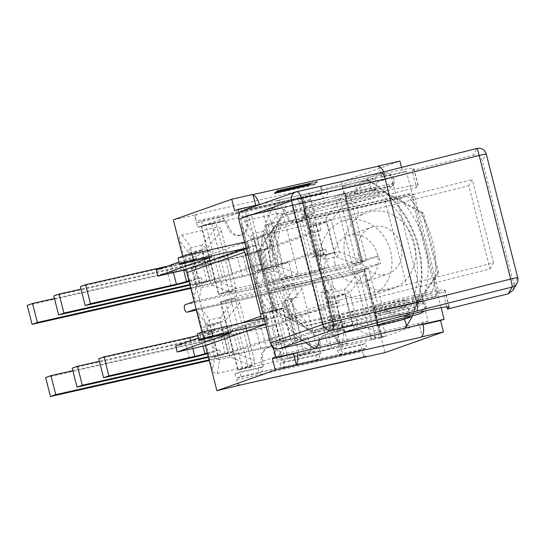 <?xml version="1.0" encoding="UTF-8"?>
<svg xmlns="http://www.w3.org/2000/svg" width="545" height="545" viewBox="0 0 545 545"><rect width="100%" height="100%" fill="white"/><g stroke="black" fill="none" stroke-linecap="round" stroke-linejoin="round"><path stroke-width="0.41" stroke-dasharray="2.73 2.04" d="M402.489 308.245A16.984 0.838 -14.3 0 1 407.919 307.489A16.984 0.838 -14.3 0 1 391.671 312.496A16.984 0.838 -14.3 0 1 375.001 315.882A16.984 0.838 -14.3 0 1 375.58 315.494A16.984 0.838 -14.3 0 1 388.163 311.679L387.59 309.437A16.984 0.838 165.7 0 0 375.014 313.252A16.984 0.838 165.7 0 0 374.435 313.641A16.984 0.838 165.7 0 0 391.099 310.255A16.984 0.838 165.7 0 0 407.347 305.248A16.984 0.838 165.7 0 0 401.917 306.004L402.489 308.245A16.595 0.818 165.7 0 0 388.163 311.679M373.7 308.102A16.984 0.838 -14.3 0 1 391.657 302.904A16.984 0.838 -14.3 0 1 406.032 300.097A16.984 0.838 -14.3 0 1 389.784 305.098A16.984 0.838 -14.3 0 1 373.121 308.484A16.984 0.838 -14.3 0 1 373.7 308.102M346.995 203.346A16.984 0.838 -14.3 0 1 364.959 198.148A16.984 0.838 -14.3 0 1 379.334 195.342A16.984 0.838 -14.3 0 1 363.079 200.342A16.984 0.838 -14.3 0 1 346.416 203.728A16.984 0.838 -14.3 0 1 346.995 203.346M372.589 190.934A16.984 0.838 -14.3 0 1 378.019 190.185A16.984 0.838 -14.3 0 1 361.764 195.192A16.984 0.838 -14.3 0 1 345.101 198.578A16.984 0.838 -14.3 0 1 345.68 198.189A16.984 0.838 -14.3 0 1 358.263 194.374L357.69 192.133A16.984 0.838 165.7 0 0 345.108 195.948A16.984 0.838 165.7 0 0 344.529 196.336A16.984 0.838 165.7 0 0 361.199 192.95A16.984 0.838 165.7 0 0 377.447 187.943A16.984 0.838 165.7 0 0 372.017 188.693L372.589 190.934A16.595 0.818 -14.3 0 0 358.263 194.374M342.689 186.458A16.984 0.838 -14.3 0 1 360.654 181.267A16.984 0.838 -14.3 0 1 375.028 178.453A16.984 0.838 -14.3 0 1 358.78 183.461A16.984 0.838 -14.3 0 1 342.11 186.846A16.984 0.838 -14.3 0 1 342.689 186.458M328.744 319.636L340.121 315.562A57.13 2.814 -14.3 0 1 402.026 298.299A57.13 2.814 -14.3 0 1 444.931 290.178A57.13 2.814 -14.3 0 1 444.815 290.437L443.146 292.188L382.631 307.394L328.744 319.636L333.05 336.524M446.886 306.862L443.146 292.188M382.631 307.394L379.885 296.63L490.03 268.958L468.816 185.722L358.671 213.395L355.926 202.638L416.441 187.432L412.136 170.544L472.978 155.257L476.861 148.492A7.719 7.705 -150.1 0 1 486.242 154.078L482.352 160.857C480.744 156.435 477.618 154.576 472.978 155.257M513.07 290.172L513.853 284.435L482.352 160.857M412.136 170.544L413.812 168.793A57.13 2.814 165.7 0 0 413.928 168.541A57.13 2.814 165.7 0 0 371.022 176.655A57.13 2.814 165.7 0 0 309.117 193.918L297.74 197.999L302.046 214.88L313.423 210.806A57.13 2.814 -14.3 0 1 375.328 193.543A57.13 2.814 -14.3 0 1 418.233 185.423A57.13 2.814 -14.3 0 1 418.117 185.681L416.441 187.432M302.046 214.88L355.926 202.638M476.861 148.492L381.282 172.513L296.18 191.854L242.907 210.493M243.567 210.309L297.74 197.999M358.671 213.395L260.592 235.685L281.813 318.92L379.885 296.63M490.03 268.958L493.525 262.881L406.529 284.742L329.064 302.346L281.813 318.92M493.525 262.881L472.311 179.646L468.816 185.722M260.592 235.685L307.85 219.104L385.315 201.5L406.529 284.742M385.315 201.5L472.311 179.646M329.064 302.346L307.85 219.104M402.319 316.161A22.386 8.877 -179.3 0 1 384.566 311.679L422.968 302.972L413.185 310.221L422.743 296.201L424.173 295.874A89.264 78.371 70.5 0 0 425.052 292.808L422.743 296.201L299.927 324.037L295.955 321.857A89.264 78.371 70.5 0 0 298.381 324.391L299.927 324.037L315.194 332.43L314.622 330.188L383.993 309.431L422.395 300.731L412.613 307.979L413.185 310.221L412.136 310.589L435.074 276.942L438.807 291.582A3.863 3.386 -109.5 0 1 436.783 295.976A3.863 3.386 -109.5 0 1 436.45 296.071L307.741 325.242L304.887 326.257L300.186 322.967A88.624 77.812 -109.5 0 1 276.158 228.682L278.754 223.743L281.608 222.728L268.126 248.391L261.505 249.896A12.351 0.606 165.7 0 0 247.553 253.548M314.622 330.188L412.613 307.979M387.59 309.437A16.595 0.818 -14.3 0 1 401.917 306.004M283.679 213.252L284.722 212.884L275.164 226.904L273.617 227.251A89.264 78.371 70.5 0 0 272.684 230.549L275.164 226.904L397.979 199.068L401.672 201.091A89.264 78.371 70.5 0 0 399.417 198.741L397.979 199.068L382.713 190.675L383.278 192.916L285.294 215.125L284.722 212.884L354.093 192.126L392.495 183.42L381.663 191.043L283.679 213.252L258.194 250.646L273.427 310.418L314.152 332.804L412.136 310.589M372.017 188.693A16.595 0.818 165.7 0 0 357.69 192.133M239.323 213.763L265.98 318.341L209.26 338.404L191.431 268.474A6.179 5.423 70.5 0 0 184.612 263.691L156.279 270.116M262.84 313.532L265.797 312.864L249.269 248.009L191.431 268.474M343.663 332.716L319.527 338.193A88.624 77.812 -109.5 0 1 300.186 322.967L280.505 309.178L265.797 312.864L267.091 317.946C267.69 321.053 266.798 323.314 264.427 324.731M418.315 211.188L393.272 197.419L410.317 193.557A3.863 3.386 -109.5 0 1 414.581 196.541L435.074 276.942L437.621 273.202L422.389 213.429L418.315 211.188M245.332 254.263L265.265 249.406L276.158 228.682A88.624 77.812 -109.5 0 1 286.043 206.834C283.005 202.277 280.116 200.151 277.378 200.444L367.173 180.088A97.276 85.401 -109.5 0 1 404.921 328.179M202.1 332.293L203.203 336.619A3.086 2.711 -109.5 0 1 201.582 340.128A3.086 2.711 -109.5 0 1 201.316 340.209L175.626 346.034M263.984 318.001L266.887 317.347L261.866 319.125L259.25 319.711L260.673 318.757M244.63 242.089L247.532 241.435L242.518 243.206C245.775 242.859 248.029 244.46 249.269 248.009M179.026 262.07L210.35 250.986L183.072 257.172A9.803 0.484 -14.3 0 1 177.997 258.023M206.024 345.428A6.179 5.423 70.5 0 0 209.26 338.404M265.504 323.982L268.406 323.321L265.592 324.323M246.156 248.07L249.058 247.41L246.245 248.404M211.869 256.967L210.35 250.986M249.058 247.41L247.532 241.435M244.037 249.188L242.518 243.206L184.612 263.691M198.373 337.982L229.697 326.898L231.223 332.879M229.697 326.898L202.42 333.084A9.803 0.484 -14.3 0 1 197.345 333.942M266.887 317.347L268.406 323.321M261.866 319.125L263.392 325.099M268.126 248.391L265.265 249.406M262.785 313.321A12.351 0.606 -14.3 0 1 276.737 309.669L261.505 249.896M276.737 309.669L283.359 308.163L280.505 309.178M283.359 308.163L307.741 325.242M404.186 319.227L404.063 319.029A88.624 77.812 -109.5 0 0 412.436 301.875L433.595 297.079A3.863 3.386 70.5 0 0 433.929 296.984A3.863 3.386 70.5 0 0 435.952 292.597L411.727 197.556A3.863 3.386 70.5 0 0 407.462 194.565L386.31 199.361A88.624 77.812 -109.5 0 1 412.436 301.875L304.887 326.257M381.663 191.043L393.272 197.419L281.608 222.728M278.754 223.743L386.31 199.361A88.624 77.812 -109.5 0 0 370.58 187.678L370.43 183.965L369.694 181.505L368.549 180.191L367.173 180.088L406.359 171.205L402.803 172.465L381.616 177.268L378.884 166.545M186.615 271.914L182.664 256.402M205.397 345.605L202.011 332.321M267.091 317.946L265.98 318.341L273.433 347.581M279.823 363.556L281.82 367.909L316.243 360.109L315.923 355.374L279.823 363.556L284.701 361.826L320.801 353.644L320.167 344.44A10.873 9.544 -109.5 0 1 326.217 334.255A10.873 9.544 -109.5 0 1 338.425 340.298L342.301 348.773L365.647 343.479L366.805 348.03L241.013 376.541L236.135 378.264L258.643 373.161L258.323 368.427L261.873 367.173L262.2 371.908L285.369 366.656L279.503 353.828L280.825 353.358L284.701 361.826M281.82 367.909L285.369 366.656M258.643 373.161L262.2 371.908M278.584 208.905L276.594 204.545L242.164 212.352L242.491 217.087L278.584 208.905L283.461 207.182L247.369 215.364L248.002 224.567A10.873 9.544 -109.5 0 1 241.953 234.752A10.873 9.544 -109.5 0 1 229.738 228.709L225.862 220.234L202.522 225.528L201.357 220.977L327.157 192.467L322.279 194.19L299.764 199.293L300.091 204.028L303.647 202.774L303.32 198.039L299.764 199.293M276.594 204.545L280.144 203.292L286.016 216.12L287.338 215.65L283.461 207.182M361.928 349.754L360.77 345.203L337.423 350.496L339.419 354.856L361.928 349.754L366.805 348.03M339.419 354.856L342.969 353.596L340.979 349.243L342.301 348.773M316.243 360.109L319.799 358.848L342.969 353.596M423.022 324.527L419.364 325.358L422.103 336.081M419.364 325.358L422.92 324.105M255.714 205.356L255.823 205.778L259.379 204.525M315.923 355.374L319.472 354.114L319.799 358.848M337.423 350.496L340.979 349.243L337.103 340.768L338.425 340.298M220.984 221.958L218.995 217.605L196.479 222.707L197.644 227.251L220.984 221.958L225.862 220.234M218.995 217.605L222.544 216.345L228.416 229.172L229.738 228.709M242.491 217.087L246.047 215.827L245.72 211.092L242.164 212.352M320.801 353.644L319.472 354.114L318.845 344.91A10.873 9.544 -109.5 0 1 324.888 334.719A10.873 9.544 -109.5 0 1 337.103 340.768M258.323 368.427L234.977 373.72L239.855 371.997L263.194 366.703L261.873 367.173L261.239 357.963A10.873 9.544 -109.5 0 1 267.288 347.778A10.873 9.544 -109.5 0 1 279.503 353.828M300.091 204.028L323.437 198.741L328.315 197.011L303.647 202.774L304.274 211.978A10.873 9.544 -109.5 0 1 298.231 222.169A10.873 9.544 -109.5 0 1 286.016 216.12M280.144 203.292L303.32 198.039M247.369 215.364L246.047 215.827L246.674 225.037A10.873 9.544 -109.5 0 1 240.624 235.222A10.873 9.544 -109.5 0 1 228.416 229.172M222.544 216.345L245.72 211.092M196.479 222.707L201.357 220.977M319.527 338.193L319.384 339.63M367.391 180.027L277.378 200.444A97.276 85.401 -109.5 0 0 305.718 342.73M441.137 307.653L406.359 171.205M320.331 186.567L321.857 192.548A6.179 2.943 77.2 0 1 323.124 185.586L320.331 186.567L341.517 181.764L362.336 263.433L360 263.964L360.524 260.163L345.803 202.42C345.012 199.736 343.404 198.605 340.979 199.041L306.631 206.828C304.26 207.482 303.367 209.171 303.96 211.903L318.682 269.652L320.978 272.807L297.768 278.073L298.285 274.271L283.57 216.522L269.087 234.541L253.554 238.172L261.552 269.53L258.623 270.088L250.625 238.73A6.179 4.653 145 0 1 253.296 233.655A6.179 2.943 -102.8 0 0 253.554 238.172L250.625 238.73L241.728 226.012C241.135 223.28 242.021 221.59 244.392 220.936L253.296 233.655L264.264 231.169A6.179 1.26 -141.2 0 1 269.087 234.541L277.085 265.906A6.179 1.608 -68.5 0 1 274.414 270.981L263.446 273.467A6.179 5.007 9 0 1 258.623 270.088L256.443 283.754L258.739 286.915L235.529 292.175L236.053 288.38L221.331 230.63C220.548 227.946 218.94 226.822 216.508 227.251L182.159 235.038C179.789 235.692 178.896 237.388 179.489 240.113L194.211 297.863L196.507 301.024L235.529 292.175M197.324 214.096A6.179 2.943 -102.8 0 0 196.064 221.059L194.538 215.084L197.324 214.096L323.124 185.586M366.335 356.464A6.179 2.943 77.2 0 1 362.35 351.396L363.788 357.05M238.076 385.887L236.55 379.913A6.179 2.943 -102.8 0 0 240.706 384.947A6.179 2.943 -102.8 0 0 240.863 384.899M313.757 184.796L274.993 193.577L308.886 185.559L309.499 185.068L276.812 192.14L310.105 184.598L310.718 184.108L278.032 191.179L316.788 182.391L313.757 184.796L313.566 184.047L274.803 192.835L274.993 193.577M274.803 192.835L275.402 192.358L275.593 193.107M275.402 192.358L308.695 184.809L308.886 185.559M308.695 184.809L309.308 184.326L309.499 185.068M309.308 184.326L276.022 191.867L276.213 192.617M276.022 191.867L276.622 191.397L276.812 192.14M276.622 191.397L309.914 183.849L310.105 184.598M309.914 183.849L310.527 183.358L310.718 184.108M310.527 183.358L277.235 190.907L277.425 191.656M277.235 190.907L277.841 190.43L278.032 191.179M277.841 190.43L316.597 181.648L316.788 182.391M316.597 181.648L313.566 184.047M314.186 184.728L274.462 193.727L275.164 193.168L308.967 185.225L275.675 192.766L276.383 192.208L310.187 184.258L276.894 191.806L277.603 191.247L317.326 182.241L314.186 184.728L313.995 183.978L317.135 181.492L277.412 190.498L276.703 191.057L309.996 183.515L276.192 191.459L275.484 192.017L308.777 184.476L274.98 192.426L274.271 192.984L313.995 183.978M274.271 192.984L274.462 193.727M274.98 192.426L275.164 193.168M308.266 184.878L308.456 185.627M308.777 184.476L308.967 185.225M275.484 192.017L275.675 192.766M276.192 191.459L276.383 192.208M309.485 183.917L309.676 184.66M309.996 183.515L310.187 184.258M276.703 191.057L276.894 191.806M277.412 190.498L277.603 191.247M317.135 181.492L317.326 182.241M234.636 210.581L255.823 205.778M383.7 171.893A11.731 5.586 -102.8 0 1 385.172 176.008L381.616 177.268M253.091 195.055A11.731 5.586 -102.8 0 0 251.49 194.953A11.731 5.586 -102.8 0 0 251.191 195.042L252.928 194.422M251.191 195.042L376.983 166.525A11.731 5.586 77.2 0 1 377.283 166.443M294.722 365.845A11.731 5.586 -102.8 0 0 296.303 364.598M263.194 366.703L262.567 357.493A10.873 9.544 -109.5 0 1 268.617 347.308A10.873 9.544 -109.5 0 1 280.825 353.358M304.968 202.304L305.602 211.515A10.873 9.544 -109.5 0 1 299.552 221.699A10.873 9.544 -109.5 0 1 287.338 215.65M234.977 373.72L236.135 378.264M241.013 376.541L239.855 371.997M360.77 345.203L365.647 343.479M197.644 227.251L202.522 225.528M323.437 198.741L322.279 194.19M327.157 192.467L328.315 197.011M401.515 167.417L402.803 172.465M199.157 300.465L201.207 287.576A6.179 2.943 -102.8 0 1 199.313 283.638L214.846 280.014A6.179 1.608 -68.5 0 1 212.182 285.09L201.207 287.576A6.179 5.007 9 0 1 196.384 284.197L188.393 252.832A6.179 4.653 145 0 1 191.057 247.757A6.179 2.943 -102.8 0 0 191.322 252.274L199.313 283.638L196.384 284.197L194.211 297.863M80.347 286.581L166.28 267.098A19.456 0.961 165.7 0 0 191.745 260.21L196.452 258.548L186.383 260.83L181.683 262.492A7.719 0.382 -14.3 0 1 171.58 265.224L167.472 266.158M188.843 280.648L201.289 277.528L196.582 279.19A19.456 0.961 -14.3 0 1 189.06 281.506M191.22 279.81L192.671 285.485L202.733 283.202L201.289 277.528M199.64 283.019L191.908 252.682L201.97 250.407L209.702 280.736L199.64 283.019L192.671 285.485M191.908 252.682L184.939 255.149L186.383 260.83M196.452 258.548L195.001 252.866L184.939 255.149M182.159 235.038L191.057 247.757L202.031 245.27A6.179 1.26 -141.2 0 1 206.855 248.649L188.393 252.832L179.489 240.113M209.702 280.736L202.733 283.202M201.97 250.407L195.001 252.866M258.739 286.915L297.768 278.073M320.978 272.807L360 263.964M362.336 263.433L353.487 266.566A3.863 1.839 -102.8 0 0 352.669 270.81A3.863 1.839 -102.8 0 0 355.292 274.067A3.863 1.839 -102.8 0 0 355.394 274.04L196.343 310.085M196.507 301.024L194.17 301.555M53.798 295.969L201.97 262.383A19.456 0.961 165.7 0 0 227.435 255.496L258.684 244.439L248.622 246.722L217.366 257.778A7.719 0.382 -14.3 0 1 207.264 260.51L80.994 289.136M189.83 284.538L212.1 279.49A7.719 0.382 165.7 0 0 222.21 276.758L253.459 265.701L263.521 263.419L232.272 274.476A19.456 0.961 -14.3 0 1 206.807 281.363L189.994 285.178M253.459 265.701L254.903 271.376L264.965 269.101L263.521 263.419M261.873 268.917L254.14 238.581L264.202 236.298L271.935 266.634L261.873 268.917L254.903 271.376M254.14 238.581L247.171 241.047L248.622 246.722M258.684 244.439L257.233 238.765L247.171 241.047M261.389 286.357L263.446 273.467A6.179 2.943 -102.8 0 1 261.552 269.53L272.52 267.043L264.529 235.678A6.179 2.943 -102.8 0 1 264.264 231.169L278.747 213.15C281.172 212.714 282.78 213.838 283.57 216.522M241.728 226.012L256.443 283.754M271.935 266.634L264.965 269.101M264.202 236.298L257.233 238.765M278.747 213.15L244.392 220.936M173.351 219.887L194.538 215.084M356.655 264.768L336.653 256.872L325.678 259.359A6.179 5.007 9 0 1 320.855 255.98L339.317 251.797L360.524 260.163M190.648 287.733L247.791 274.775A7.719 0.382 165.7 0 0 257.894 272.044L315.691 251.592L325.753 249.31L267.956 269.761A19.456 0.961 -14.3 0 1 242.498 276.649L190.811 288.366M27.25 305.364L237.654 257.669A19.456 0.961 165.7 0 0 263.119 250.782L320.916 230.337L310.854 232.613L253.057 253.064A7.719 0.382 -14.3 0 1 242.954 255.796L54.446 298.524M315.691 251.592L317.142 257.274L327.204 254.992L325.753 249.31M324.105 254.808L316.373 224.472L326.441 222.19L334.174 252.526L324.105 254.808L317.142 257.274M316.373 224.472L309.41 226.938L310.854 232.613M320.916 230.337L319.472 224.656L309.41 226.938M318.682 269.652L320.855 255.98L312.864 224.622A6.179 4.653 145 0 1 315.528 219.546L326.503 217.06A6.179 1.26 -141.2 0 1 331.326 220.439L339.317 251.797A6.179 1.608 111.5 0 1 336.653 256.872A6.179 2.943 77.2 0 1 334.759 252.934L326.762 221.577L331.326 220.439L345.803 202.42M334.174 252.526L327.204 254.992M326.441 222.19L319.472 224.656M361.907 271.437L322.878 280.28L322.361 284.081L337.076 341.824C337.866 344.508 339.474 345.639 341.899 345.203L376.254 337.416C378.625 336.762 379.511 335.073 378.918 332.341L364.203 274.598L361.907 271.437L364.244 270.906L355.394 274.04M376.254 337.416L355.047 329.051A6.179 2.943 77.2 0 1 353.153 325.113L345.162 293.755A6.179 2.943 77.2 0 1 344.896 289.238A6.179 1.26 -141.2 0 1 349.72 292.617L357.718 323.975L378.918 332.341M209.042 359.904L266.192 346.954A7.719 0.382 165.7 0 0 276.295 344.222L334.092 323.771L344.154 321.489L286.357 341.94A19.456 0.961 -14.3 0 1 260.892 348.827L209.205 360.545M45.651 377.542L256.055 329.848A19.456 0.961 165.7 0 0 281.52 322.96L339.317 302.509L329.255 304.791L271.458 325.242A7.719 0.382 -14.3 0 1 261.348 327.974L72.846 370.702M334.092 323.771L335.536 329.453L345.605 327.17L344.154 321.489M342.505 326.986L334.773 296.65L344.835 294.368L352.567 324.704L342.505 326.986L335.536 329.453M334.773 296.65L327.804 299.116L329.255 304.791M339.317 302.509L337.866 296.834L327.804 299.116M337.076 341.824L339.256 328.158L357.718 323.975A6.179 1.608 111.5 0 1 355.047 329.051L344.079 331.537A6.179 5.007 9 0 1 339.256 328.158L331.258 296.8A6.179 4.653 145 0 1 333.928 291.725L344.896 289.238L358.556 272.241M352.567 324.704L345.605 327.17M344.835 294.368L337.866 296.834M299.668 285.539L263.296 293.83L271.689 305.834L282.664 303.34A6.179 1.26 -141.2 0 1 287.488 306.719L295.479 338.084A6.179 1.608 -68.5 0 1 292.815 343.159L281.84 345.646L279.667 359.312C277.241 359.741 275.634 358.617 274.844 355.933L277.017 342.267L279.946 341.708A6.179 2.943 -102.8 0 0 281.84 345.646A6.179 5.007 9 0 1 277.017 342.267L269.026 310.909A6.179 4.653 145 0 1 271.689 305.834A6.179 2.943 -102.8 0 0 271.955 310.343L279.946 341.708L295.479 338.084L316.686 346.45L301.964 288.7L299.668 285.539L322.878 280.28M263.296 293.83L260.646 294.389L260.122 298.19L274.844 355.933M237.436 299.648L198.414 308.497L197.89 312.292L212.605 370.041C213.395 372.726 215.003 373.85 217.428 373.42L251.783 365.634C254.154 364.98 255.04 363.283 254.454 360.558L239.732 302.809L237.436 299.648L260.646 294.389M196.077 309.022L198.414 308.497M72.192 368.147L220.371 334.562A19.456 0.961 165.7 0 0 245.829 327.674L277.085 316.618L267.016 318.9L235.767 329.957A7.719 0.382 -14.3 0 1 225.664 332.688L99.394 361.315M208.231 356.716L230.501 351.668A7.719 0.382 165.7 0 0 240.604 348.936L271.853 337.88L281.922 335.597L250.666 346.654A19.456 0.961 -14.3 0 1 225.208 353.542L208.394 357.35M271.853 337.88L273.304 343.554L283.366 341.272L281.922 335.597M280.273 341.088L272.541 310.759L282.603 308.477L290.335 338.813L280.273 341.088L273.304 343.554M272.541 310.759L265.572 313.218L267.016 318.9M277.085 316.618L275.634 310.943L265.572 313.218M316.686 346.45C317.279 349.175 316.386 350.871 314.015 351.525L292.815 343.159A6.179 2.943 -102.8 0 1 290.921 339.222L282.923 307.857L269.026 310.909L260.122 298.19M279.667 359.312L314.015 351.525M290.335 338.813L283.366 341.272M282.603 308.477L275.634 310.943M364.244 270.906L385.056 352.574M251.783 365.634L230.576 357.268A6.179 2.943 -102.8 0 1 228.682 353.324L233.246 352.186A6.179 1.608 -68.5 0 1 230.576 357.268L219.608 359.755A6.179 2.943 -102.8 0 1 217.714 355.817L228.682 353.324L220.691 321.966A6.179 2.943 -102.8 0 1 220.432 317.449A6.179 1.26 -141.2 0 1 225.255 320.828L209.716 324.452L217.714 355.817L214.784 356.375L206.787 325.011A6.179 4.653 145 0 1 209.457 319.935L220.432 317.449L234.091 300.452M98.74 358.76L184.68 339.276A19.456 0.961 165.7 0 0 210.145 332.389L214.846 330.726L204.784 333.009L200.083 334.671A7.719 0.382 -14.3 0 1 197.719 335.413M207.236 352.826L219.683 349.706L214.982 351.368A19.456 0.961 -14.3 0 1 207.454 353.685M209.621 351.981L211.065 357.663L221.134 355.381L219.683 349.706M218.034 355.197L210.302 324.861L220.364 322.579L228.096 352.915L218.034 355.197L211.065 357.663M210.302 324.861L203.333 327.327L204.784 333.009M214.846 330.726L213.402 325.045L203.333 327.327M217.428 373.42L219.608 359.755A6.179 5.007 9 0 1 214.784 356.375L212.605 370.041M228.096 352.915L221.134 355.381M220.364 322.579L213.402 325.045M341.517 181.764L399.907 161.109M358.651 255.367A24.702 21.691 -109.5 0 1 371.595 227.272A24.702 21.691 -109.5 0 1 400.289 243.329A24.702 21.691 -109.5 0 1 388.081 273.856A24.702 21.691 -109.5 0 1 358.651 255.367M334.964 263.746A24.702 21.691 70.5 0 0 364.387 282.235A24.702 21.691 70.5 0 0 376.595 251.715A24.702 21.691 70.5 0 0 347.908 235.658A24.702 21.691 70.5 0 0 334.964 263.746M345.407 258.371A40.146 35.248 -109.5 0 1 366.451 212.72A40.146 35.248 -109.5 0 1 413.062 238.805A40.146 35.248 -109.5 0 1 393.231 288.407A40.146 35.248 -109.5 0 1 345.407 258.371M321.72 266.75A40.146 35.248 -109.5 0 1 342.757 221.1A40.146 35.248 -109.5 0 1 389.375 247.192A40.146 35.248 -109.5 0 1 369.537 296.793A40.146 35.248 -109.5 0 1 321.72 266.75M306.045 321.673A89.264 78.371 -109.5 0 1 281.281 224.54L407.081 196.03A89.264 78.371 -109.5 0 1 431.838 293.162L306.045 321.673L298.381 324.391M399.417 198.741L407.081 196.03M273.617 227.251L281.281 224.54M424.173 295.874L431.838 293.162M438.671 272.827L423.431 213.054L401.672 201.091A89.264 78.371 -109.5 0 1 425.052 292.808L438.671 272.827L437.621 273.202M259.236 250.271L274.476 310.05L295.955 321.857A89.264 78.371 -109.5 0 1 272.684 230.549L259.236 250.271L258.194 250.646M384.593 309.546A2.623 1.247 -102.8 0 0 384.027 309.424A2.623 1.247 -102.8 0 0 383.993 309.431L384.566 311.679L384.593 309.546A22.386 8.877 0.7 0 0 409.711 313.825A22.386 8.877 0.7 0 0 426.183 305.486A22.386 8.877 0.7 0 0 422.995 300.847L384.593 309.546M422.395 300.731A2.623 1.247 77.2 0 1 422.423 300.724A2.623 1.247 77.2 0 1 422.995 300.847L422.968 302.972L422.395 300.731L384.027 309.424M422.968 302.972A22.386 8.877 -179.3 0 1 426.149 307.618A22.386 8.877 -179.3 0 1 424.392 310.997M314.152 332.804L384.566 311.679M392.495 183.42A22.386 10.784 149.9 0 0 392.666 176.553A22.386 10.784 149.9 0 0 373.598 175.647A22.386 10.784 149.9 0 0 354.093 192.126L355.108 193.884A2.623 1.247 77.2 0 1 354.666 194.367L393.068 185.661A2.623 1.247 -102.8 0 0 393.51 185.177L355.108 193.884A22.386 10.784 -30.1 0 1 374.613 177.404A22.386 10.784 -30.1 0 1 393.681 178.31A22.386 10.784 -30.1 0 1 393.51 185.177L392.495 183.42L393.068 185.661L383.278 192.916M354.093 192.126L354.666 194.367L285.294 215.125M274.476 310.05L273.427 310.418M423.431 213.054L422.389 213.429M364.728 269.216L220.391 301.937L237.784 370.15L382.113 337.437L364.728 269.216L380.751 263.548L236.421 296.262L234.514 288.796L218.491 294.464L362.82 261.75L345.435 193.529L201.098 226.243L218.491 294.464M314.445 280.777L331.762 348.691L288.06 358.596L270.749 290.676L314.445 280.777L330.474 275.102L323.192 276.758L326.707 290.54L333.99 288.891L330.474 275.102M231.026 299.682L248.336 367.603L238.274 369.885L220.963 301.964L231.026 299.682L235.208 298.204L225.14 300.486L242.457 368.406L252.519 366.124L235.208 298.204M364.237 269.489L381.548 337.409L371.486 339.685L354.168 271.771L364.237 269.489L368.413 268.011L358.351 270.293L375.662 338.207L385.731 335.924L368.413 268.011M391.419 177.261L428.104 321.168L283.768 353.882L247.089 209.975L391.419 177.261L345.435 193.529M247.089 209.975L201.098 226.243M428.104 321.168L382.113 337.437M362.82 261.75L378.85 256.075L380.751 263.548M283.768 353.882L237.784 370.15M295.152 205.084L312.469 273.004L268.767 282.909L251.456 214.989L295.152 205.084L311.181 199.416L314.697 213.197L307.414 214.853L303.899 201.064L311.181 199.416M211.733 223.995L229.043 291.916L218.981 294.191L201.67 226.277L211.733 223.995L215.915 222.517L233.226 290.43L223.164 292.713L205.847 224.799L215.915 222.517M344.944 193.802L362.255 261.716L352.193 263.998L334.875 196.077L344.944 193.802L349.12 192.317L366.438 260.238L356.369 262.52L339.058 194.599L349.12 192.317M220.391 301.937L236.421 296.262M234.514 288.796L378.85 256.075M334.875 196.077L339.058 194.599M352.193 263.998L356.369 262.52M362.255 261.716L366.438 260.238M201.67 226.277L205.847 224.799M218.981 294.191L223.164 292.713M229.043 291.916L233.226 290.43M280.232 279.776L309.362 273.174L292.052 205.254L262.922 211.862L280.232 279.776L292.079 275.586L284.797 277.235L281.281 263.453L288.564 261.804L292.079 275.586M292.052 205.254L303.899 201.064M251.456 214.989L267.486 209.321L274.769 207.665L278.277 221.454L270.994 223.103L267.486 209.321M262.922 211.862L274.769 207.665M265.074 225.201L275.361 265.551L282.644 263.896L272.357 223.552L265.074 225.201L270.994 223.103M268.767 282.909L284.797 277.235M275.361 265.551L281.281 263.453M312.469 273.004L328.492 267.336L321.209 268.985L317.694 255.196L324.977 253.548L328.492 267.336M309.362 273.174L321.209 268.985M319.057 255.646L308.77 215.295L301.487 216.944L311.774 257.295L319.057 255.646L324.977 253.548M308.77 215.295L314.697 213.197M301.487 216.944L307.414 214.853M311.774 257.295L317.694 255.196M282.644 263.896L288.564 261.804M272.357 223.552L278.277 221.454M307.83 215.377L318.116 255.721M271.417 223.627L281.697 263.978M314.806 256.477L304.519 216.127M278.393 264.727L268.106 224.383M371.486 339.685L375.662 338.207M381.548 337.409L385.731 335.924M354.168 271.771L358.351 270.293M238.274 369.885L242.457 368.406M248.336 367.603L252.519 366.124M220.963 301.964L225.14 300.486M282.215 287.549L311.345 280.947L328.655 348.861L299.525 355.469L282.215 287.549L294.062 283.359L286.779 285.008L290.287 298.796L297.57 297.141L294.062 283.359M299.525 355.469L311.372 351.273L307.857 337.491L300.574 339.14L304.09 352.928L311.372 351.273M288.06 358.596L304.09 352.928M331.762 348.691L347.785 343.023L344.27 329.234L336.987 330.89L340.502 344.672L347.785 343.023M328.655 348.861L340.502 344.672M294.654 341.238L284.367 300.888L291.65 299.239L301.937 339.59L294.654 341.238L300.574 339.14M284.367 300.888L290.287 298.796M270.749 290.676L286.779 285.008M311.345 280.947L323.192 276.758M328.063 290.982L338.35 331.333L331.067 332.981L320.78 292.638L328.063 290.982L333.99 288.891M338.35 331.333L344.27 329.234M331.067 332.981L336.987 330.89M320.78 292.638L326.707 290.54M291.65 299.239L297.57 297.141M301.937 339.59L307.857 337.491M337.409 331.415L327.123 291.064M300.99 339.664L290.71 299.321M323.812 291.813L334.099 332.164M287.399 300.07L297.686 340.414M344.426 332.443L340.121 315.562M449.012 306.896L444.815 290.437M309.117 193.918L313.423 210.806M413.812 168.793L418.117 185.681M513.853 284.435L517.743 277.664L486.242 154.078M258.643 250.904L273.883 310.677M201.316 340.209L259.25 319.711M241.258 323.158L203.203 336.619M184.591 263.146L183.072 257.172M202.42 333.084L203.946 339.058M436.45 296.071L433.595 297.079M435.952 292.597L438.807 291.582M414.581 196.541L411.727 197.556M407.462 194.565L410.317 193.557M404.063 319.029L377.351 325.086M286.043 206.834L370.58 187.678M260.946 204.171L277.378 200.444M321.857 192.548L196.064 221.059M236.55 379.913L362.35 351.396M318.845 344.91L320.167 344.44M261.239 357.963L262.567 357.493M304.274 211.978L305.602 211.515M246.674 225.037L248.002 224.567M232.184 292.978L212.182 285.09A6.179 2.943 -102.8 0 1 210.288 281.152L202.29 249.787A6.179 2.943 -102.8 0 1 202.031 245.27L216.508 227.251M221.331 230.63L206.855 248.649L214.846 280.014L236.053 288.38M191.745 260.21L196.582 279.19M171.116 286.077L166.28 267.098M171.58 265.224L173.446 272.548M183.658 270.238L181.683 262.492M185.32 304.682L353.487 266.566M227.435 255.496L232.272 274.476M206.807 281.363L201.97 262.383M207.264 260.51L212.1 279.49M222.21 276.758L217.366 257.778M298.285 274.271L277.085 265.906L272.52 267.043A6.179 2.943 -102.8 0 0 274.414 270.981L294.416 278.877M303.96 211.903L312.864 224.622L315.793 224.063L323.784 255.421A6.179 2.943 77.2 0 0 325.678 259.359L323.628 272.255M242.498 276.649L237.654 257.669M263.119 250.782L267.956 269.761M242.954 255.796L247.791 274.775M257.894 272.044L253.057 253.064M340.979 199.041L326.503 217.06A6.179 2.943 77.2 0 0 326.762 221.577L315.793 224.063A6.179 2.943 77.2 0 1 315.528 219.546L306.631 206.828M364.203 274.598L349.72 292.617L334.187 296.242A6.179 2.943 77.2 0 1 333.928 291.725L325.529 279.728M260.892 348.827L256.055 329.848M281.52 322.96L286.357 341.94M261.348 327.974L266.192 346.954M276.295 344.222L271.458 325.242M322.361 284.081L331.258 296.8L334.187 296.242L342.185 327.6A6.179 2.943 77.2 0 0 344.079 331.537L341.899 345.203M301.964 288.7L287.488 306.719L282.923 307.857A6.179 2.943 -102.8 0 1 282.664 303.34L296.323 286.343M245.829 327.674L250.666 346.654M225.208 353.542L220.371 334.562M225.664 332.688L230.501 351.668M240.604 348.936L235.767 329.957M201.057 307.939L209.457 319.935A6.179 2.943 -102.8 0 0 209.716 324.452L206.787 325.011L197.89 312.292M239.732 302.809L225.255 320.828L233.246 352.186L254.454 360.558M210.145 332.389L214.982 351.368M189.517 358.256L184.68 339.276M190.804 340.659L192.794 348.459M203.006 346.15L200.083 334.671M373.121 308.484L374.435 313.641M375.001 315.882L376.758 322.769M406.032 300.097L407.347 305.248M407.919 307.489L410.065 315.909M342.11 186.846L344.529 196.336M345.101 198.578L346.416 203.728M375.028 178.453L377.447 187.943M378.019 190.185L379.334 195.342M444.931 290.178L449.237 307.067M413.928 168.541L418.233 185.423M201.582 340.128L259.522 319.636M436.783 295.976L433.929 296.984M412.776 315.548L419.234 297.699L422.116 278.536L421.319 258.848L416.884 239.466L409.002 221.188L398 204.777L384.32 190.913L368.529 180.184M252.975 194.613L251.49 194.953M196.35 310.091L355.292 274.067M240.624 235.222L241.953 234.752M298.231 222.169L299.552 221.699M267.288 347.778L268.617 347.308M324.888 334.719L326.217 334.255M364.387 282.235L388.081 273.856M347.908 235.658L371.595 227.272M369.537 296.793L393.231 288.407M342.757 221.1L366.451 212.72M426.183 305.486L426.149 307.618M392.666 176.553L393.681 178.31"/><path stroke-width="0.82" d="M377.998 324.984A16.984 0.838 165.7 0 0 377.419 325.372A16.984 0.838 165.7 0 0 394.09 321.986A16.984 0.838 165.7 0 0 410.337 316.979A16.984 0.838 165.7 0 0 395.963 319.792A16.984 0.838 165.7 0 0 377.998 324.984M278.877 348.834L331.489 330.379A7.719 6.731 -109.3 0 1 323.008 324.391L270.32 342.873C271.88 347.308 274.728 349.297 278.877 348.834L333.05 336.524L344.426 332.443A57.13 2.814 -14.3 0 1 406.332 315.187A57.13 2.814 -14.3 0 1 449.237 307.067A57.13 2.814 -14.3 0 1 449.121 307.326L447.445 309.07L446.886 306.862M416.591 311.038L512.171 287.024L508.287 293.789L513.07 290.172L516.96 283.4A7.719 7.705 -150.1 0 1 512.171 287.024A7.719 0.531 -104.1 0 0 510.692 279.054L416.7 302.666L385.199 179.087L479.191 155.468A7.719 0.531 -104.1 0 0 476.889 148.478A7.719 0.531 -104.1 0 0 476.861 148.492L381.398 172.472C382.719 172.588 383.987 174.795 385.199 179.087L301.508 198.101L333.009 321.686A7.719 3.617 77.2 0 1 331.489 330.379L416.591 311.038C417.702 310.044 417.736 307.251 416.7 302.666L333.009 321.686A7.719 0.382 165.7 0 0 323.008 324.391L291.507 200.805A7.719 0.382 -14.3 0 1 301.508 198.101A7.719 3.617 77.2 0 0 296.371 191.792A7.719 7.719 0 0 0 295.526 192.038A7.719 6.731 -109.3 0 1 296.18 191.854A7.719 3.617 77.2 0 1 296.371 191.792L381.282 172.513M508.287 293.789L447.445 309.07M270.32 342.873L238.819 219.288L291.507 200.805A7.719 6.731 -109.3 0 1 295.526 192.038L242.913 210.493C239.432 212.1 238.07 215.037 238.819 219.288M486.249 154.058L517.75 277.643A7.719 0.382 165.7 0 1 517.743 277.664A7.719 7.705 -150.1 0 1 516.96 283.4A7.719 7.719 0 0 0 517.75 277.643A7.719 0.382 165.7 0 0 510.692 279.054L479.191 155.468A7.719 0.382 -14.3 0 1 486.249 154.058A7.719 0.382 -14.3 0 1 486.242 154.078A7.719 7.719 0 0 0 476.889 148.478M260.673 318.757L261.103 316.134L241.258 323.158M247.553 253.548A12.351 0.606 165.7 0 0 245.332 254.263L261.103 316.134M245.332 254.263L244.8 252.172C244.18 250.4 243.056 249.596 241.428 249.774L246.245 248.404M241.428 249.774L183.488 270.272A3.086 2.711 -109.5 0 1 186.901 272.663L202.1 332.293M183.488 270.272L157.798 276.097L156.279 270.116L179.026 262.07M157.798 276.097L211.869 256.967L184.591 263.146A9.803 0.484 -14.3 0 1 179.516 264.005L177.997 258.023A9.803 0.484 -14.3 0 1 191.922 254.038L244.63 242.089M205.485 345.584A6.179 5.423 70.5 0 0 206.024 345.428L263.923 324.943L205.485 345.584L177.152 352.009L231.223 332.879L203.946 339.058A9.803 0.484 -14.3 0 1 198.871 339.916A9.803 0.484 -14.3 0 1 212.795 335.931L265.504 323.982M198.373 337.982L175.626 346.034L177.152 352.009M264.427 324.731L263.916 324.949M265.592 324.323L263.392 325.099M179.516 264.005A9.803 0.484 -14.3 0 1 193.441 260.019L246.156 248.07M198.871 339.916L197.345 333.942A9.803 0.484 -14.3 0 1 211.269 329.95L263.984 318.001M262.785 313.321A12.351 0.606 -14.3 0 0 260.571 314.043L262.84 313.532M182.664 256.402L173.351 219.887L231.741 199.225L234.636 210.581L238.192 209.328L239.323 213.763M202.011 332.321L196.077 309.022L187.228 312.156A3.863 1.839 77.2 0 1 187.126 312.183A3.863 1.839 77.2 0 1 184.503 308.933A3.863 1.839 77.2 0 1 185.32 304.682L194.17 301.555L186.615 271.914M443.446 331.912L422.259 336.715L422.103 336.081A11.731 5.586 -102.8 0 0 422.92 324.105L444.107 319.302L440.551 320.555L443.446 331.912L385.056 352.574L240.863 384.899L216.89 390.69L205.397 345.605M216.89 390.69L275.279 370.035L272.384 358.671L275.94 357.418L273.433 347.581M231.741 199.225L252.928 194.422L255.714 205.356M253.091 195.055A11.731 5.586 77.2 0 1 259.379 204.525L238.192 209.328M296.303 364.598A11.731 5.586 77.2 0 0 297.127 352.615L293.571 353.875L296.466 365.232L275.279 370.035M319.384 339.63L317.878 345.251L316.556 347.438L315.126 348.534L422.92 324.105M404.186 319.227L405.739 322.483L406.318 325.208L406.011 327.163L404.921 328.179M275.94 357.418L315.126 348.534A97.276 85.401 -109.5 0 1 305.718 342.73M444.107 319.302L441.137 307.653M422.103 336.081A11.731 5.586 77.2 0 1 420.522 337.335L422.259 336.715M420.522 337.335L296.466 365.232M293.571 353.875L272.384 358.671M440.551 320.555L423.022 324.527M383.7 171.893A11.731 5.586 -102.8 0 0 378.884 166.545L378.72 165.912L399.907 161.109L401.515 167.417M252.975 194.613L377.283 166.443A11.731 5.586 77.2 0 1 378.884 166.545M377.133 166.477L378.72 165.912M189.06 281.506A19.456 0.961 -14.3 0 1 171.116 286.077L85.184 305.561L90.477 303.681L176.416 284.204A7.719 0.382 165.7 0 0 186.519 281.472L188.843 280.648M167.472 266.158L85.64 284.708L80.347 286.581L85.184 305.561M90.477 303.681L85.64 284.708M189.994 285.178L58.635 314.949L63.929 313.075L189.83 284.538M80.994 289.136L59.092 294.096L53.798 295.969L58.635 314.949M63.929 313.075L59.092 294.096M190.811 288.366L32.087 324.343L27.25 305.364L32.543 303.49L54.446 298.524M32.087 324.343L37.38 322.47L190.648 287.733M37.38 322.47L32.543 303.49M209.205 360.545L50.487 396.522L45.651 377.542L50.944 375.669L72.846 370.702M50.487 396.522L55.781 394.648L209.042 359.904M55.781 394.648L50.944 375.669M208.394 357.35L77.036 387.127L82.329 385.254L208.231 356.716M99.394 361.315L77.492 366.274L72.192 368.147L77.036 387.127M82.329 385.254L77.492 366.274M207.454 353.685A19.456 0.961 -14.3 0 1 189.517 358.256L103.577 377.733L108.877 375.859L194.81 356.382A7.719 0.382 165.7 0 0 204.92 353.651L207.236 352.826M197.719 335.413A7.719 0.382 -14.3 0 1 189.973 337.403L104.041 356.886L98.74 358.76L103.577 377.733M108.877 375.859L104.041 356.886M424.392 310.997A22.386 8.877 -179.3 0 1 402.319 316.161M449.121 307.326L449.012 306.896M186.901 272.663L244.8 252.172M193.441 260.019L191.922 254.038M211.269 329.95L212.795 335.931M377.351 325.086L343.663 332.716M259.379 204.525L260.946 204.171M173.446 272.548L176.416 284.204M186.519 281.472L183.658 270.238M196.343 310.085L187.228 312.156M189.973 337.403L190.804 340.659M192.794 348.459L194.81 356.382M204.92 353.651L203.006 346.15M376.758 322.769L377.419 325.372M410.065 315.909L410.337 316.979M405.827 327.484L412.776 315.548M240.788 384.927L366.499 356.437M187.126 312.183L196.35 310.091"/></g></svg>
